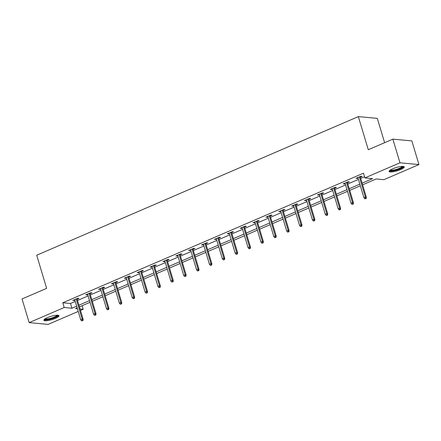 <?xml version="1.0" encoding="UTF-8"?>
<svg xmlns="http://www.w3.org/2000/svg" width="441" height="441" viewBox="0 0 441 441"><rect width="100%" height="100%" fill="white"/><g stroke="black" fill="none" stroke-linecap="round" stroke-linejoin="round"><path stroke-width="0.66" d="M47.43 317.619A7.894 1.709 -16.7 0 1 58.995 315.728A7.894 1.709 -16.7 0 1 55.434 318.369A7.894 1.709 -16.7 0 1 43.868 320.265A7.894 1.709 -16.7 0 1 47.43 317.619M392.666 168.826A7.894 1.709 -16.7 0 1 404.232 166.93A7.894 1.709 -16.7 0 1 400.671 169.576A7.894 1.709 -16.7 0 1 389.105 171.466A7.894 1.709 -16.7 0 1 392.666 168.826M384.618 142.691L377.32 118.381L358.34 116.606L36.702 255.229L46.641 288.359L22.05 298.954L29.15 322.619L64.215 307.504L71.916 308.226L76.651 306.181M358.34 116.606L368.279 149.731L392.87 139.136L411.85 140.911L418.95 164.576L383.879 179.691L376.184 178.969L362.618 184.818M82.131 305.707L83.2 309.279L80.505 310.442M78.222 311.429L48.13 324.394L29.15 322.619M362.116 183.147L372.595 178.633L364.9 177.91L363.478 173.181L62.798 302.769L70.494 303.491L75.229 301.451M77.511 300.47L88.101 295.905M90.383 294.919L100.972 290.354M103.255 289.373L113.844 284.809M116.126 283.822L126.721 279.258M128.998 278.277L139.593 273.712M141.87 272.731L152.465 268.161M154.741 267.18L165.336 262.615M167.613 261.634L178.208 257.07M180.49 256.083L191.08 251.519M193.362 250.538L203.951 245.973M206.234 244.992L216.823 240.422M219.105 239.441L229.695 234.877M231.977 233.895L242.567 229.331M244.849 228.344L255.438 223.78M257.72 222.799L268.315 218.234M270.592 217.253L281.187 212.683M283.464 211.702L294.059 207.138M296.335 206.156L306.93 201.592M309.207 200.605L319.802 196.041M322.079 195.06L332.674 190.495M334.956 189.514L345.546 184.944M347.828 183.963L358.417 179.399M360.699 178.418L364.553 176.758M360.325 177.166L362.21 176.35L360.925 176.229L355.975 178.368L358.042 178.147M347.453 182.712L349.338 181.901L348.054 181.78L343.104 183.914L345.171 183.693M334.576 188.263L336.466 187.447L335.182 187.326L330.232 189.459L332.299 189.244M321.704 193.808L323.595 192.993L322.31 192.877L317.36 195.01L319.427 194.79M308.832 199.354L310.723 198.544L309.439 198.422L304.488 200.556L306.556 200.341M295.961 204.905L297.851 204.089L296.567 203.968L291.617 206.107L293.684 205.886M283.089 210.451L284.974 209.64L283.695 209.519L278.745 211.652L280.812 211.432M270.217 216.002L272.103 215.186L270.824 215.065L265.873 217.198L267.935 216.983M257.346 221.547L259.231 220.732L257.952 220.616L253.002 222.749L255.063 222.529M244.474 227.093L246.359 226.283L245.08 226.161L240.125 228.295L242.192 228.08M231.602 232.644L233.487 231.828L232.203 231.707L227.253 233.846L229.32 233.625M218.73 238.19L220.616 237.379L219.331 237.258L214.381 239.391L216.448 239.171M205.859 243.741L207.744 242.925L206.46 242.804L201.509 244.937L203.577 244.722M192.987 249.286L194.872 248.47L193.588 248.355L188.638 250.488L190.705 250.268M180.11 254.832L182.001 254.022L180.716 253.9L175.766 256.034L177.833 255.819M167.238 260.383L169.129 259.567L167.845 259.446L162.894 261.585L164.962 261.364M154.367 265.929L156.257 265.118L154.973 264.997L150.023 267.13L152.09 266.91M141.495 271.48L143.386 270.664L142.101 270.542L137.151 272.676L139.218 272.461M128.623 277.025L130.508 276.209L129.23 276.094L124.279 278.227L126.341 278.006M115.751 282.571L117.637 281.76L116.358 281.639L111.408 283.772L113.469 283.557M102.88 288.122L104.765 287.306L103.486 287.185L98.53 289.324L100.598 289.103M90.008 293.667L91.893 292.857L90.609 292.736L85.659 294.869L87.726 294.654M77.136 299.219L79.022 298.403L77.737 298.281L72.787 300.415L74.854 300.2M392.87 139.136L399.965 162.801L418.95 164.576M62.798 302.769L64.215 307.504M364.9 177.91L399.965 162.801M78.928 305.2L89.523 300.635M91.8 299.654L102.395 295.09M104.677 294.103L115.266 289.539M117.549 288.557L128.138 283.993M130.42 283.012L141.01 278.442M143.292 277.461L153.881 272.896M156.164 271.915L166.753 267.351M169.035 266.364L179.625 261.8M181.907 260.818L192.502 256.254M194.779 255.273L205.374 250.703M207.65 249.722L218.245 245.157M220.522 244.176L231.117 239.612M233.394 238.625L243.989 234.061M246.271 233.08L256.86 228.515M259.143 227.534L269.732 222.964M272.014 221.983L282.604 217.419M284.886 216.437L295.476 211.873M297.758 210.886L308.347 206.322M310.629 205.341L321.219 200.776M323.501 199.795L334.096 195.225M336.373 194.244L346.968 189.68M349.244 188.698L359.839 184.134M77.153 307.851L75.505 308.562L77.418 308.739M80.069 308.987L83.2 309.279M360.341 185.799L349.746 190.363M347.464 191.35L336.874 195.914M334.592 196.895L324.003 201.46M321.721 202.441L311.131 207.011M308.849 207.992L298.259 212.556M295.977 213.538L285.388 218.102M283.105 219.089L272.516 223.653M270.234 224.634L259.639 229.199M257.362 230.18L246.767 234.75M244.49 235.731L233.895 240.295M231.619 241.277L221.024 245.841M218.747 246.828L208.152 251.392M205.87 252.373L195.28 256.938M192.998 257.919L182.409 262.489M180.126 263.47L169.537 268.034M167.255 269.016L156.665 273.58M154.383 274.567L143.794 279.131M141.511 280.112L130.922 284.677M128.64 285.658L118.045 290.228M115.768 291.209L105.173 295.773M102.896 296.754L92.301 301.319M90.025 302.305L79.43 306.87M70.494 303.491L71.916 308.226M357.078 177.888L357.26 178.484M344.206 183.439L344.388 184.035M331.334 188.985L331.516 189.58M318.463 194.531L318.645 195.131M305.591 200.082L305.773 200.677M292.719 205.627L292.896 206.223M279.848 211.178L280.024 211.774M266.976 216.724L267.152 217.319M254.104 222.27L254.281 222.87M241.233 227.821L241.409 228.416M228.361 233.366L228.537 233.962M215.489 238.917L215.666 239.513M202.612 244.463L202.794 245.058M189.74 250.008L189.922 250.609M176.869 255.56L177.05 256.155M163.997 261.105L164.179 261.7M151.125 266.656L151.302 267.252M138.254 272.202L138.43 272.797M125.382 277.747L125.558 278.348M112.51 283.298L112.687 283.894M99.638 288.844L99.815 289.439M86.767 294.395L86.943 294.99M73.895 299.941L74.071 300.536M365.644 198.472L364.817 198.83L366.157 198.522L365.644 198.472L365.402 197.083L363.913 197.722L357.866 177.552M359.349 176.913L365.402 197.083L366.322 197.166L360.143 176.571M366.157 198.522L366.322 197.166M363.913 197.722L364.817 198.83M402.958 166.417A6.836 1.483 -16.7 0 1 400.125 168.671A6.836 1.483 -16.7 0 1 393.35 170.684A6.836 1.483 -16.7 0 1 389.883 170.336M390.395 169.983A6.328 1.373 163.3 0 0 393.438 170.044A6.328 1.373 163.3 0 0 402.335 166.4M389.216 170.998A7.844 1.698 163.3 0 0 392.892 171.014A7.844 1.698 163.3 0 0 403.879 166.599M57.721 315.21A6.836 1.483 -16.7 0 1 54.667 317.564A6.836 1.483 -16.7 0 1 48.069 319.488A6.836 1.483 -16.7 0 1 44.646 319.13M45.158 318.782A6.328 1.373 163.3 0 0 54.271 317.062A6.328 1.373 163.3 0 0 57.098 315.199M43.979 319.791A7.844 1.698 163.3 0 0 55.18 317.608A7.844 1.698 163.3 0 0 58.642 315.392M352.772 204.023L351.946 204.376L353.285 204.067L352.772 204.023L352.53 202.628L351.042 203.268L344.994 183.098M346.477 182.458L352.53 202.628L353.45 202.717L347.271 182.116M353.285 204.067L353.45 202.717M351.042 203.268L351.946 204.376M339.901 209.569L339.074 209.922L340.413 209.618L339.901 209.569L339.658 208.174L338.17 208.819L332.117 188.649M333.605 188.009L339.658 208.174L340.579 208.262L334.399 187.668M340.413 209.618L340.579 208.262M338.17 208.819L339.074 209.922M327.029 215.114L326.202 215.473L327.542 215.164L327.029 215.114L326.781 213.725L325.298 214.365L319.245 194.194M320.734 193.555L326.781 213.725L327.707 213.813L321.528 193.213M327.542 215.164L327.707 213.813M325.298 214.365L326.202 215.473M314.157 220.665L313.33 221.018L314.67 220.709L314.157 220.665L313.909 219.271L312.426 219.91L306.374 199.745M307.862 199.1L313.909 219.271L314.835 219.359L308.656 198.759M314.67 220.709L314.835 219.359M312.426 219.91L313.33 221.018M301.286 226.211L300.459 226.569L301.798 226.261L301.286 226.211L301.038 224.822L299.555 225.461L293.502 205.291M294.99 204.652L301.038 224.822L301.964 224.904L295.784 204.31M301.798 226.261L301.964 224.904M299.555 225.461L300.459 226.569M288.414 231.762L287.587 232.115L288.927 231.806L288.414 231.762L288.166 230.367L286.683 231.007L280.63 210.837M282.119 210.197L288.166 230.367L289.092 230.456L282.913 209.855M288.927 231.806L289.092 230.456M286.683 231.007L287.587 232.115M275.537 237.308L274.715 237.66L276.055 237.357L275.537 237.308L275.294 235.913L273.811 236.558L267.759 216.388M269.242 215.748L275.294 235.913L276.22 236.001L270.041 215.406M276.055 237.357L276.22 236.001M273.811 236.558L274.715 237.66M262.665 242.853L261.844 243.212L263.178 242.903L262.665 242.853L262.423 241.464L260.94 242.103L254.887 221.933M256.37 221.294L262.423 241.464L263.349 241.552L257.169 220.952M263.178 242.903L263.349 241.552M260.94 242.103L261.844 243.212M249.793 248.404L248.972 248.757L250.306 248.448L249.793 248.404L249.551 247.01L248.068 247.649L242.015 227.484M243.498 226.839L249.551 247.01L250.471 247.098L244.292 226.498M250.306 248.448L250.471 247.098M248.068 247.649L248.972 248.757M236.922 253.95L236.095 254.308L237.434 253.999L236.922 253.95L236.679 252.561L235.191 253.2L229.144 233.03M230.626 232.39L236.679 252.561L237.6 252.643L231.42 232.049M237.434 253.999L237.6 252.643M235.191 253.2L236.095 254.308M224.05 259.501L223.223 259.854L224.563 259.545L224.05 259.501L223.808 258.106L222.319 258.746L216.272 238.575M217.755 237.936L223.808 258.106L224.728 258.194L218.549 237.594M224.563 259.545L224.728 258.194M222.319 258.746L223.223 259.854M211.178 265.047L210.351 265.399L211.691 265.096L211.178 265.047L210.936 263.652L209.447 264.297L203.4 244.127M204.883 243.487L210.936 263.652L211.856 263.74L205.677 243.145M211.691 265.096L211.856 263.74M209.447 264.297L210.351 265.399M198.307 270.592L197.48 270.95L198.819 270.642L198.307 270.592L198.064 269.203L196.576 269.842L190.523 249.672M192.011 249.033L198.064 269.203L198.985 269.291L192.805 248.691M198.819 270.642L198.985 269.291M196.576 269.842L197.48 270.95M185.435 276.143L184.608 276.496L185.948 276.187L185.435 276.143L185.187 274.749L183.704 275.388L177.651 255.223M179.14 254.578L185.187 274.749L186.113 274.837L179.934 254.237M185.948 276.187L186.113 274.837M183.704 275.388L184.608 276.496M172.563 281.689L171.736 282.047L173.076 281.738L172.563 281.689L172.315 280.3L170.832 280.939L164.78 260.769M166.268 260.129L172.315 280.3L173.241 280.382L167.062 259.788M173.076 281.738L173.241 280.382M170.832 280.939L171.736 282.047M159.692 287.24L158.865 287.593L160.204 287.284L159.692 287.24L159.444 285.845L157.961 286.485L151.908 266.314M153.396 265.675L159.444 285.845L160.37 285.933L154.19 265.333M160.204 287.284L160.37 285.933M157.961 286.485L158.865 287.593M146.82 292.785L145.993 293.138L147.333 292.835L146.82 292.785L146.572 291.391L145.089 292.036L139.036 271.865M140.525 271.226L146.572 291.391L147.498 291.479L141.318 270.884M147.333 292.835L147.498 291.479M145.089 292.036L145.993 293.138M133.943 298.331L133.121 298.689L134.461 298.381L133.943 298.331L133.7 296.942L132.217 297.581L126.165 277.411M127.647 276.772L133.7 296.942L134.626 297.03L128.447 276.43M134.461 298.381L134.626 297.03M132.217 297.581L133.121 298.689M121.071 303.882L120.25 304.235L121.584 303.926L121.071 303.882L120.828 302.487L119.346 303.127L113.293 282.962M114.776 282.317L120.828 302.487L121.755 302.576L115.575 281.975M121.584 303.926L121.755 302.576M119.346 303.127L120.25 304.235M108.199 309.428L107.378 309.786L108.712 309.477L108.199 309.428L107.957 308.038L106.474 308.678L100.421 288.508M101.904 287.868L107.957 308.038L108.877 308.121L102.698 287.526M108.712 309.477L108.877 308.121M106.474 308.678L107.378 309.786M95.328 314.979L94.506 315.332L95.84 315.023L95.328 314.979L95.085 313.584L93.597 314.224L87.55 294.053M89.032 293.414L95.085 313.584L96.006 313.672L89.826 293.072M95.84 315.023L96.006 313.672M93.597 314.224L94.506 315.332M82.456 320.524L81.629 320.877L82.969 320.574L82.456 320.524L82.213 319.13L80.725 319.775L74.678 299.604M76.161 298.965L82.213 319.13L83.134 319.218L76.954 298.623M82.969 320.574L83.134 319.218M80.725 319.775L81.629 320.877"/></g></svg>
